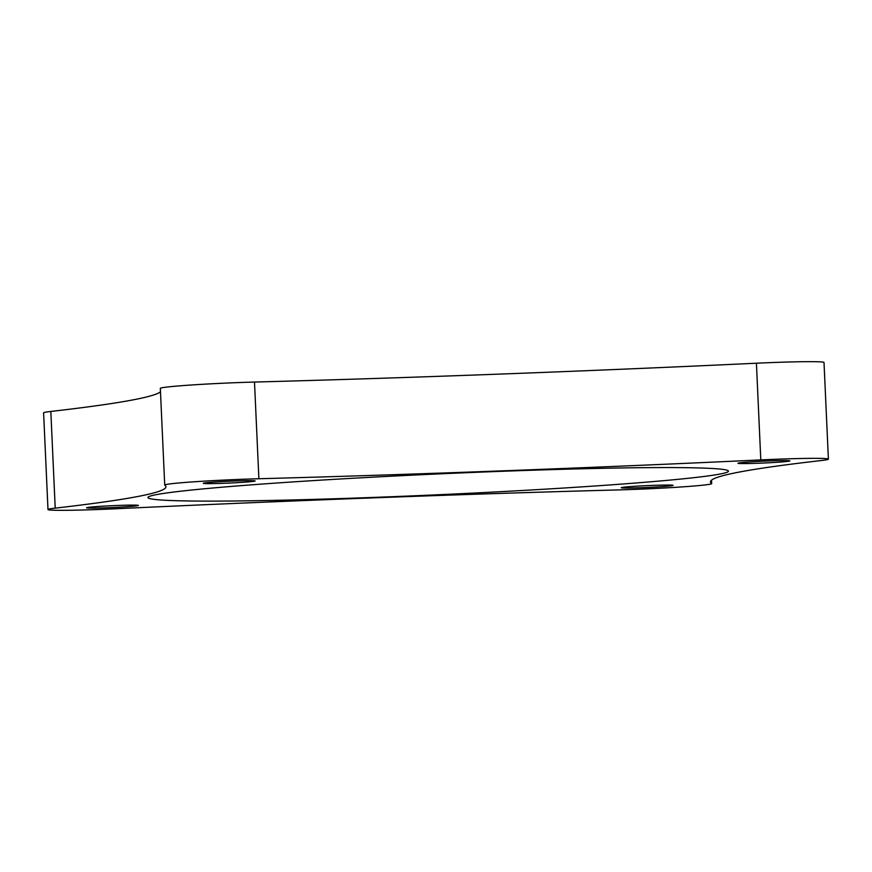 <?xml version="1.0" encoding="UTF-8"?>
<svg xmlns="http://www.w3.org/2000/svg" width="872" height="872" viewBox="0 0 872 872"><rect width="100%" height="100%" fill="white"/><g stroke="black" fill="none" stroke-linecap="round" stroke-linejoin="round"><path stroke-width="1.31" d="M738.573 463.032A25.953 0.926 177.4 0 0 737.974 463.25A25.953 0.926 177.4 0 0 761.147 463.13A25.953 0.926 177.4 0 0 789.236 461.125A25.953 0.926 177.4 0 0 789.836 460.896A25.953 0.926 177.4 0 0 766.662 461.026A25.953 0.926 177.4 0 0 738.573 463.032M621.845 487.492A25.953 0.926 177.4 0 0 621.246 487.721A25.953 0.926 177.4 0 0 644.419 487.59A25.953 0.926 177.4 0 0 672.508 485.595A25.953 0.926 177.4 0 0 673.108 485.366A25.953 0.926 177.4 0 0 649.934 485.497A25.953 0.926 177.4 0 0 621.845 487.492M87.156 507.559A25.953 0.926 177.4 0 0 86.557 507.787A25.953 0.926 177.4 0 0 109.73 507.657A25.953 0.926 177.4 0 0 137.82 505.662A25.953 0.926 177.4 0 0 138.419 505.433A25.953 0.926 177.4 0 0 115.246 505.553A25.953 0.926 177.4 0 0 87.156 507.559M203.885 483.088A25.953 0.926 177.4 0 0 203.285 483.317A25.953 0.926 177.4 0 0 226.458 483.186A25.953 0.926 177.4 0 0 254.548 481.191A25.953 0.926 177.4 0 0 255.147 480.963A25.953 0.926 177.4 0 0 231.974 481.093A25.953 0.926 177.4 0 0 203.885 483.088M617.507 489.944A64.561 2.311 177.4 0 0 710.189 484.178A64.561 2.311 177.4 0 0 711.672 483.611A64.561 2.311 177.4 0 0 711.596 483.513A989.022 35.392 -2.6 0 1 710.462 481.922A989.022 35.392 -2.6 0 1 821.173 460.547A64.561 2.311 177.4 0 0 826.918 459.708A64.561 2.311 177.4 0 0 828.4 459.152A64.561 2.311 177.4 0 0 760.798 459.904A989.022 35.392 -2.6 0 1 258.886 478.739A64.561 2.311 177.4 0 0 164.721 485.072A64.561 2.311 177.4 0 0 164.797 485.17A989.022 35.392 -2.6 0 1 165.931 486.761A989.022 35.392 -2.6 0 1 143.204 495.416A989.022 35.392 -2.6 0 1 55.219 508.136A64.561 2.311 177.4 0 0 47.993 509.542A64.561 2.311 177.4 0 0 115.584 508.779A989.022 35.392 -2.6 0 1 617.507 489.944M160.481 391.822A989.022 35.392 -2.6 0 1 138.811 398.722A989.022 35.392 -2.6 0 1 50.827 411.453A64.561 2.311 177.4 0 0 43.6 412.848L47.993 509.542M154.638 494.98A290.54 10.399 177.4 0 0 147.957 497.52A290.54 10.399 177.4 0 0 407.3 496.092A290.54 10.399 177.4 0 0 721.754 473.703A290.54 10.399 177.4 0 0 728.436 471.163A290.54 10.399 177.4 0 0 469.092 472.591A290.54 10.399 177.4 0 0 154.638 494.98M828.4 459.152L824.007 362.458A64.561 2.311 177.4 0 0 756.416 363.221A989.022 35.392 -2.6 0 1 254.493 382.056A64.561 2.311 177.4 0 0 160.328 388.389L164.721 485.072M50.827 411.453L55.219 508.136M254.493 382.056L258.886 478.739M756.416 363.221L760.798 459.904M711.454 480.232L711.596 483.513M711.519 480.178L711.672 483.611"/></g></svg>
